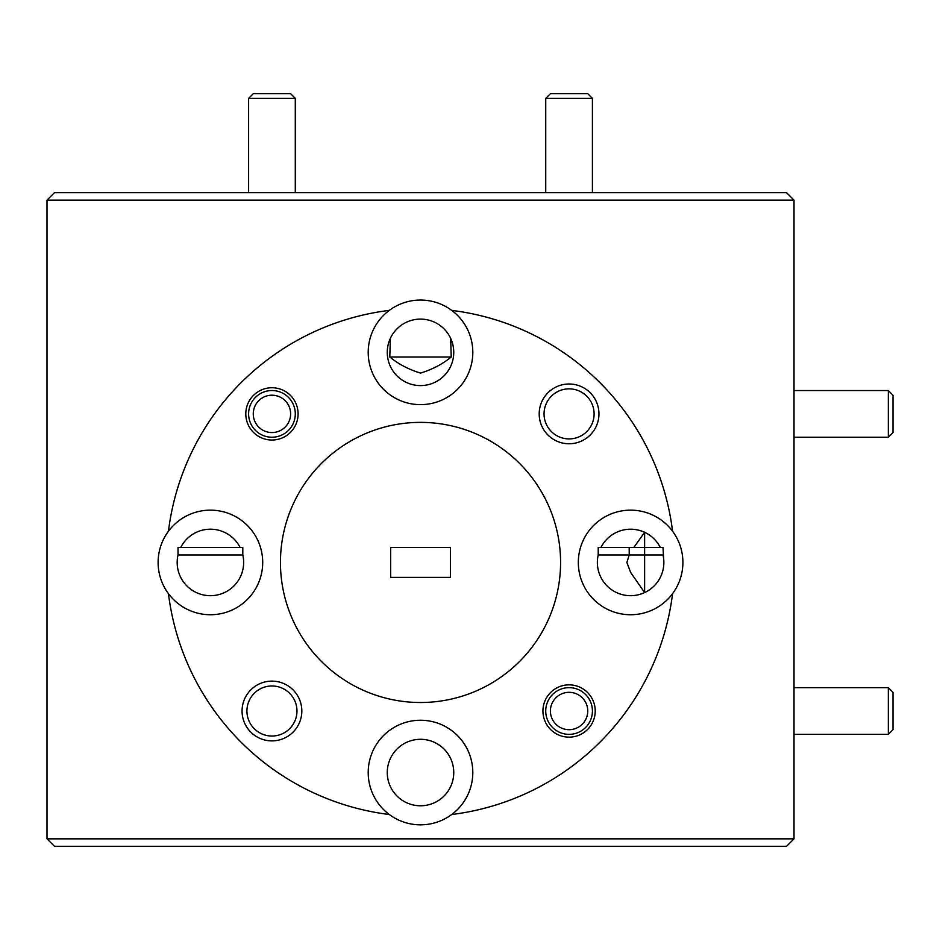 <?xml version="1.0" encoding="UTF-8"?>
<svg xmlns="http://www.w3.org/2000/svg" width="940" height="940" viewBox="0 0 940 940"><rect width="100%" height="100%" fill="white"/><g stroke="black" fill="none" stroke-linecap="round" stroke-linejoin="round"><path stroke-width="1.41" d="M888.335 687.657L893 692.334L893 729.687L888.335 734.352L888.335 687.657L794.018 687.657M559.089 695.224A18.671 18.671 0 0 0 553.296 720.992A18.671 18.671 0 0 0 579.063 726.784A18.671 18.671 0 0 0 584.856 701.017A18.671 18.671 0 0 0 559.089 695.224M581.555 730.732A23.347 23.347 0 0 1 549.348 723.495A23.347 23.347 0 0 1 556.586 691.276A23.347 23.347 0 0 1 588.804 698.526A23.347 23.347 0 0 1 581.555 730.732M888.335 390.535L893 395.211L893 432.553L888.335 437.229L888.335 390.535L794.018 390.535M261.966 398.102A18.671 18.671 0 0 0 256.162 423.87A18.671 18.671 0 0 0 281.93 429.662A18.671 18.671 0 0 0 287.734 403.895A18.671 18.671 0 0 0 261.966 398.102M284.432 433.61A23.347 23.347 0 0 1 252.226 426.361A23.347 23.347 0 0 1 259.464 394.154A23.347 23.347 0 0 1 291.67 401.392A23.347 23.347 0 0 1 284.432 433.61M545.729 98.359L550.394 93.694L587.747 93.694L592.412 98.359L545.729 98.359L545.729 192.665M248.607 98.359L253.271 93.694L290.625 93.694L295.289 98.359L248.607 98.359L248.607 192.665M472.797 772.539A52.288 52.288 0 0 0 420.509 720.252A52.288 52.288 0 0 0 389.313 814.51A52.288 52.288 0 0 0 472.797 772.539M242.802 554.976L178.024 554.976A33.241 33.241 0 0 0 210.407 595.69A33.241 33.241 0 0 0 242.802 554.976L242.802 547.503L240.111 547.503A33.241 33.241 0 0 0 180.715 547.503L178.024 547.503L178.024 554.976M453.75 772.539A33.241 33.241 0 0 0 420.509 739.298A33.241 33.241 0 0 0 387.268 772.539A33.241 33.241 0 0 0 420.509 805.78A33.241 33.241 0 0 0 453.75 772.539M626.886 562.449L630.611 572.378L644.617 592.588L644.617 554.976L598.216 554.976A33.241 33.241 0 0 0 630.611 595.69A33.241 33.241 0 0 0 663.005 554.976L629.212 554.976L626.886 562.449M663.852 562.449L663.005 547.503L660.303 547.503A33.241 33.241 0 0 0 600.918 547.503L598.216 547.503L598.216 554.976M595.22 711.004A26.144 26.144 0 0 0 569.076 684.861A26.144 26.144 0 0 0 542.932 711.004A26.144 26.144 0 0 0 569.076 737.148A26.144 26.144 0 0 0 595.22 711.004M296.97 711.004A25.028 25.028 0 0 0 271.942 685.977A25.028 25.028 0 0 0 246.926 711.004A25.028 25.028 0 0 0 271.942 736.032A25.028 25.028 0 0 0 296.97 711.004M301.822 711.004A29.88 29.88 0 0 0 271.942 681.124A29.88 29.88 0 0 0 242.062 711.004A29.88 29.88 0 0 0 271.942 740.885A29.88 29.88 0 0 0 301.822 711.004M598.956 413.882A29.88 29.88 0 0 0 569.076 384.002A29.88 29.88 0 0 0 539.196 413.882A29.88 29.88 0 0 0 569.076 443.762A29.88 29.88 0 0 0 598.956 413.882M594.104 413.882A25.028 25.028 0 0 0 569.076 388.855A25.028 25.028 0 0 0 544.048 413.882A25.028 25.028 0 0 0 569.076 438.91A25.028 25.028 0 0 0 594.104 413.882M298.098 413.882A26.144 26.144 0 0 0 271.942 387.738A26.144 26.144 0 0 0 245.798 413.882A26.144 26.144 0 0 0 271.942 440.026A26.144 26.144 0 0 0 298.098 413.882M390.359 338.341L389.795 357.012C398.525 364.144 408.771 369.502 420.509 373.086C432.189 369.538 442.423 364.18 451.235 357.012L450.66 338.341M453.75 352.347A33.241 33.241 0 0 0 420.509 319.106A33.241 33.241 0 0 0 387.268 352.347A33.241 33.241 0 0 0 420.509 385.588A33.241 33.241 0 0 0 453.75 352.347M629.212 554.976L629.212 547.503L644.617 547.503L644.617 532.298L633.83 547.503L600.918 547.503M389.313 310.376A52.288 52.288 0 0 0 420.509 404.635A52.288 52.288 0 0 0 451.705 310.376A52.288 52.288 0 0 0 389.313 310.376A253.988 253.988 0 0 0 168.448 531.241A52.288 52.288 0 0 0 226.846 612.081A52.288 52.288 0 0 0 226.846 512.805A52.288 52.288 0 0 0 168.448 531.241M672.57 531.241A52.288 52.288 0 0 0 578.323 562.449A52.288 52.288 0 0 0 672.57 593.645A52.288 52.288 0 0 0 672.57 531.241A253.988 253.988 0 0 0 451.705 310.376M280.449 562.449A140.072 140.072 0 0 0 420.509 702.509A140.072 140.072 0 0 0 560.581 562.449A140.072 140.072 0 0 0 420.509 422.377A140.072 140.072 0 0 0 280.449 562.449M451.235 357.012L389.795 357.012M663.005 547.503L644.617 547.503L644.617 554.976M180.715 547.503L240.111 547.503M450.389 547.503L390.629 547.503L390.629 577.383L450.389 577.383L450.389 547.503M47 200.138L47 838.844L794.018 838.844L794.018 200.138L47 200.138L54.473 192.665L786.545 192.665L794.018 200.138M672.57 593.645A253.988 253.988 0 0 1 451.705 814.51M389.313 814.51A253.988 253.988 0 0 1 168.448 593.645M794.018 838.844L786.545 846.306L54.473 846.306L47 838.844M888.335 734.352L794.018 734.352M888.335 437.229L794.018 437.229M592.412 98.359L592.412 192.665M295.289 98.359L295.289 192.665"/></g></svg>
